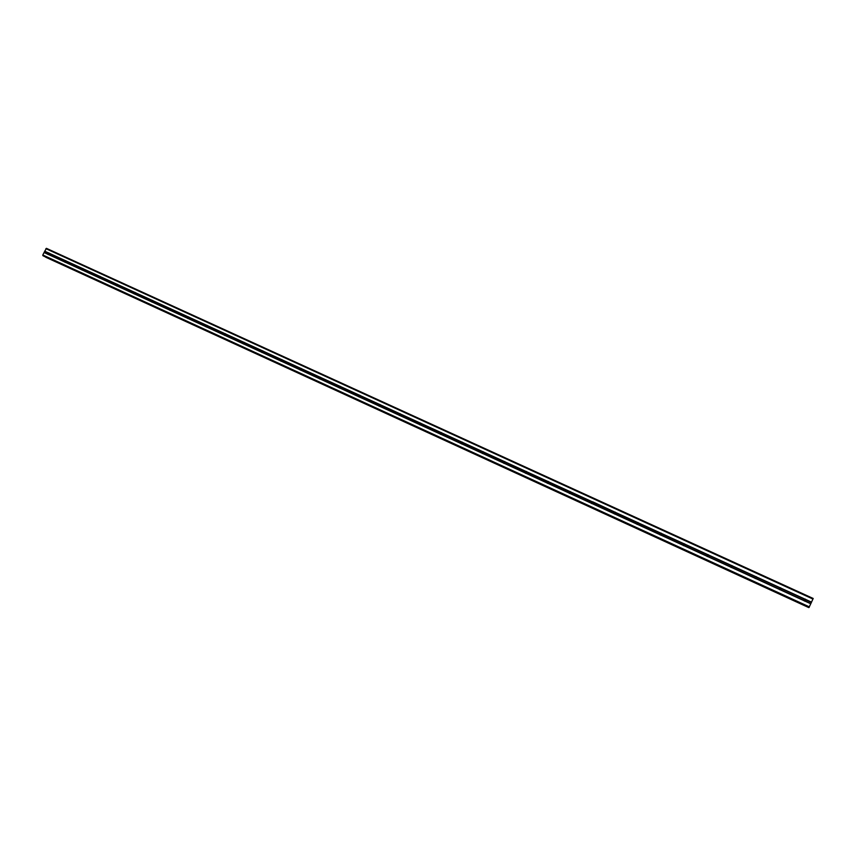 <?xml version="1.0" encoding="UTF-8"?>
<svg xmlns="http://www.w3.org/2000/svg" width="856" height="856" viewBox="0 0 856 856"><rect width="100%" height="100%" fill="white"/><g stroke="black" fill="none" stroke-linecap="round" stroke-linejoin="round"><path stroke-width="1.28" d="M48.931 252.959L48.931 254.553L48.129 254.532L48.931 252.959M65.805 260.684L66.308 261.273L65.024 262.278L65.805 260.684M82.85 268.474L82.85 270.089L82.026 270.068L82.85 268.474M100.056 276.349L100.056 277.975L99.264 277.965L100.056 276.349M117.422 284.299L117.935 284.909L116.641 285.925L117.422 284.299M134.97 292.335L135.483 292.945L134.178 293.961L134.97 292.335M152.689 300.445L153.203 301.055L151.897 302.082L151.555 301.558L152.689 300.445M170.59 308.631L170.601 310.289L169.788 310.279L169.948 308.716L170.686 308.684M188.673 316.902L189.187 317.523L187.871 318.56L188.01 316.988L188.673 316.902M206.927 325.259L207.452 325.879L206.125 326.928L205.75 326.393L206.927 325.259M225.374 333.701L225.898 334.322L224.572 335.381L224.186 334.835L225.374 333.701M244.014 342.229L244.538 342.86L243.2 343.909L242.815 343.363L244.014 342.229M262.835 350.842L262.846 352.544L262.022 352.533L262.139 350.917L262.835 350.842M281.849 359.552L282.384 360.183L281.036 361.253L280.629 360.697L281.849 359.552M301.066 368.337L301.087 370.06L300.199 370.027L300.36 368.412L301.066 368.337M320.486 377.229L320.508 378.951L319.663 378.951L319.759 377.293L320.486 377.229M340.1 386.206L340.645 386.848L340.121 387.939L339.222 387.907L339.372 386.27L340.1 386.206M359.927 395.279L360.472 395.921L359.948 397.024L359.049 396.991L359.188 395.333L359.927 395.279M379.968 404.449L380.513 405.102L379.989 406.204L379.133 406.193L379.208 404.503L379.968 404.449M400.212 413.716L400.769 414.368L400.234 415.481L399.377 415.47L399.452 413.769L400.212 413.716M420.671 423.078L421.238 423.741L420.703 424.854L419.836 424.844L419.9 423.132L420.671 423.078M441.364 432.537L441.921 433.211L441.386 434.334L440.519 434.324L440.048 433.714L441.364 432.537M462.272 442.113L462.829 442.777L462.304 443.911L461.427 443.9L461.48 442.156L462.272 442.113M483.405 451.786L483.972 452.46L483.437 453.594L482.484 453.552L482.602 451.829L483.405 451.786M504.773 461.555L505.34 462.24L504.805 463.385L503.917 463.374L503.414 462.743L504.773 461.555M526.376 471.442L526.943 472.127L526.408 473.282L525.445 473.229L525.541 471.485L526.376 471.442M548.215 481.436L548.792 482.121L548.247 483.287L547.359 483.276L547.369 481.479L548.215 481.436M570.289 491.547L570.877 492.232L570.331 493.398L569.433 493.388L568.898 492.746L570.289 491.547M592.62 501.766L593.208 502.461L592.662 503.628L591.667 503.574L591.764 501.798L592.62 501.766M615.721 512.616L614.298 513.942M615.197 512.091L615.796 512.798L615.25 513.975L614.33 513.964L613.784 513.3L614.33 512.123L615.197 512.091M638.576 523.091L637.025 524.343M638.041 522.545L638.63 523.251L638.084 524.439L637.067 524.375L637.153 522.567L638.041 522.545M661.688 533.705L660.008 534.84M661.132 533.117L661.731 533.823L661.174 535.011L660.254 535L659.676 534.326L660.233 533.138L661.132 533.117M685.089 544.491L683.227 545.411M684.49 543.806L685.089 544.512L684.543 545.711L683.612 545.7L683.024 545.015L683.58 543.817L684.49 543.806M708.747 555.458L708.222 554.956L706.714 556.047M708.115 554.613L708.725 555.33L708.169 556.539L707.238 556.528L706.628 555.833L707.184 554.624L708.115 554.613M732.661 566.672L732.019 565.848L730.5 566.693M732.008 565.548L732.629 566.276L732.073 567.485L731.131 567.475L730.521 566.779L731.077 565.559L732.008 565.548M756.736 578.1L756.105 576.869L754.66 577.361M756.19 576.612L756.811 577.34L756.244 578.56L755.302 578.549L754.682 577.843L755.238 576.623L756.19 576.612M780.94 589.624L780.597 588.093L779.26 588.168M780.651 587.805L781.271 588.543L780.704 589.773L779.623 589.688L779.688 587.815L780.651 587.805M805.368 601.147L805.25 599.371L804.201 599.264M805.4 599.136L806.02 599.863L805.464 601.105L804.501 601.094L803.848 600.366L804.415 599.136L805.4 599.136M44.694 251.386L46.417 248.336L813.2 598.472L808.984 607.535L43.624 256.072L42.8 255.002L44.694 251.386L48.343 253.055M45.625 257.175L808.824 607.46M780.383 589.859L804.019 600.687M755.923 578.645L779.281 589.345M731.741 567.571L754.832 578.142M707.837 556.614L730.66 567.079M684.212 545.796L706.767 556.133M660.843 535.096L683.152 545.315M637.752 524.514L659.805 534.615M614.908 514.049L636.714 524.043M592.331 503.703L613.891 513.579M570 493.473L591.325 503.242M547.915 483.351L569.005 493.013M526.076 473.347L546.931 482.902M504.473 463.449L525.103 472.897M483.105 453.659L503.51 463.01M461.962 443.975L482.142 453.22M441.054 434.399L461.02 443.547M420.36 424.918L440.123 433.971M399.902 415.545L419.44 424.49M379.647 406.268L398.982 415.128M359.616 397.088L378.748 405.851M339.789 388.003L358.718 396.67M320.165 379.015L338.901 387.597M300.745 370.113L319.288 378.609M281.528 361.307L299.878 369.717M262.503 352.597L280.672 360.922M243.682 343.973L261.658 352.212M225.042 335.434L242.837 343.588M206.596 326.981L224.219 335.049M188.341 318.614L205.772 326.607M170.258 310.332L187.518 318.239M152.357 302.136L169.456 309.968M134.638 294.015L151.566 301.772M117.09 285.979L133.846 293.651M99.713 278.018L116.309 285.615M82.508 270.132L98.943 277.654M65.473 262.321L81.737 269.779M48.599 254.596L64.714 261.979M44.031 252.499L47.84 254.253M42.8 255.002L809.402 606.883M805.132 601.19L810.803 603.79M780.704 589.773L803.848 600.366M781.271 588.543L804.415 599.136M781.132 588.211L804.768 599.029M756.244 578.56L779.12 589.046M756.811 577.34L779.688 587.815M756.661 577.019L780.03 587.708M732.073 567.485L754.682 577.843M732.629 566.276L755.238 576.623M732.479 565.944L755.57 576.516M708.169 556.539L730.521 566.779M708.725 555.33L731.077 565.559M708.575 555.009L731.409 565.452M684.543 545.711L706.628 555.833M685.089 544.512L707.184 554.624M684.95 544.191L707.516 554.517M661.174 535.011L683.024 545.015M661.731 533.823L683.58 543.817M661.581 533.502L683.89 543.71M638.084 524.439L659.676 534.326M638.63 523.251L660.233 533.138M638.48 522.93L660.543 533.02M615.25 513.975L636.597 523.754M615.796 512.798L637.153 522.567M615.646 512.476L637.452 522.46M592.662 503.628L613.784 513.3M593.208 502.461L614.33 512.123M592.716 501.809L614.619 512.006M593.144 502.279L591.817 503.638M570.331 493.398L591.218 502.964M570.877 492.232L591.764 501.798M570.727 491.922L592.052 501.68M570.813 492.072L569.572 493.441M548.247 483.287L568.898 492.746M548.792 482.121L569.443 491.579M548.632 481.81L569.732 491.462M548.739 481.982L547.572 483.34M526.408 473.282L546.834 482.634M526.943 472.127L547.369 481.479M526.793 471.806L547.647 481.361M526.9 472.009L525.809 473.347M504.805 463.385L525.006 472.64M505.34 462.24L525.541 471.485M505.19 461.919L525.819 471.367M505.308 462.154L504.291 463.46M483.437 453.594L503.414 462.743M483.972 452.46L503.959 461.598M483.811 452.139L504.227 461.48M483.95 452.407L482.998 453.669M462.304 443.911L482.067 452.963M461.94 443.975L462.829 442.777L482.602 451.829M462.679 442.466L482.859 451.7M441.386 434.334L460.945 443.29M441.921 433.211L461.48 442.156M441.76 432.901L461.726 442.038M441.931 433.243L441.108 434.388M420.703 424.854L440.048 433.714M421.238 423.741L440.583 432.59M421.066 423.431L440.829 432.473M421.248 423.827L420.489 424.908M400.234 415.481L419.376 424.244M400.769 414.368L419.9 423.132M400.597 414.058L420.146 423.003M400.79 414.518L400.105 415.513M379.989 406.204L398.928 414.882M380.513 405.102L399.452 413.769M380.353 404.792L399.688 413.641M380.535 405.316L379.936 406.215M359.948 397.024L378.684 405.605M360.472 395.921L379.208 404.503M360.312 395.622L379.443 404.374M360.494 396.21L359.98 397.013M340.121 387.939L358.664 396.435M340.645 386.848L359.188 395.333M340.485 386.538L359.413 395.205M340.656 387.233L340.239 387.875M320.508 378.951L338.848 387.361M321.021 377.87L339.372 386.27M320.861 377.56L339.597 386.142M301.087 370.06L319.245 378.384M301.601 368.979L319.759 377.293M301.44 368.669L319.984 377.164M281.87 361.253L299.835 369.492M282.384 360.183L300.36 368.412M282.213 359.873L300.574 368.273M262.846 352.544L280.629 360.697M263.359 351.474L281.153 359.616M263.199 351.174L281.356 359.488M244.024 343.919L261.626 351.987M244.538 342.86L262.139 350.917M244.367 342.55L262.343 350.778M225.385 335.381L242.815 343.363M225.898 334.322L243.329 342.304M225.727 334.022L243.521 342.165M206.938 326.939L224.186 334.835M207.452 325.879L224.7 333.776M207.28 325.58L224.893 333.647M188.673 318.571L205.75 326.393M189.187 317.523L206.264 325.344M189.016 317.223L206.457 325.205M170.601 310.289L187.507 318.036M171.104 309.251L188.01 316.988M170.933 308.941L188.202 316.848M152.7 302.093L169.435 309.754M153.203 301.055L169.948 308.716M153.031 300.756L170.13 308.577M134.981 293.972L151.555 301.558M135.483 292.945L152.058 300.531M135.302 292.645L152.229 300.392M117.433 285.936L133.836 293.447M117.935 284.909L134.339 292.42M117.754 284.609L134.51 292.281M100.056 277.975L116.298 285.412M100.548 276.948L116.801 284.395M100.377 276.659L116.972 284.245M82.85 270.089L98.943 277.462M83.342 269.073L99.435 276.445M83.171 268.784L99.606 276.295M65.805 262.289L81.748 269.587M66.308 261.273L82.24 268.57M66.126 260.984L82.401 268.431M48.931 254.553L64.714 261.786M49.423 253.547L65.206 260.78M49.252 253.258L65.366 260.631M805.881 599.542L811.563 602.143M45.903 248.668L812.965 599.05M44.683 251.161L48.503 252.916M806.02 599.863L811.456 602.357M805.464 601.105L810.889 603.598M42.832 255.634L809.091 607.493M44.202 252.392L47.85 254.061M45.582 257.1L808.76 607.589M45.582 257.035L808.792 607.525M43.613 256.062L808.984 607.535"/></g></svg>
